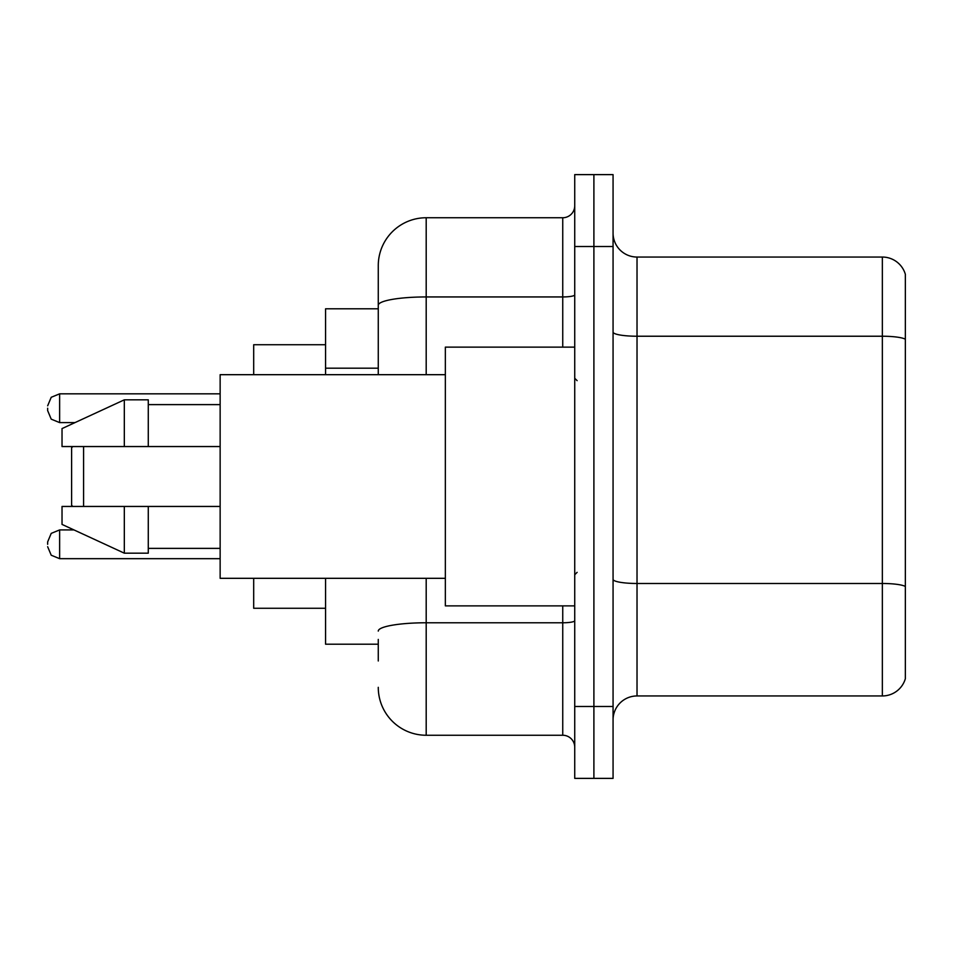 <?xml version="1.0" encoding="UTF-8"?>
<svg xmlns="http://www.w3.org/2000/svg" width="953" height="953" viewBox="0 0 953 953"><rect width="100%" height="100%" fill="white"/><g stroke="black" fill="none" stroke-linecap="round" stroke-linejoin="round"><path stroke-width="1.43" d="M378.27 351.419L378.27 305.27L378.27 308.796L325.569 308.796L325.569 374.684M378.27 644.204L325.569 644.204L325.569 578.316M378.27 660.977L378.27 639.415M574.73 706.495L574.73 778.375L593.898 778.375L593.898 706.495L593.898 778.375L613.065 778.375L613.065 706.495L593.898 706.495L593.898 246.505L593.898 706.495L574.73 706.495L574.73 246.505L593.898 246.505L593.898 174.625L593.898 246.505L613.065 246.505L613.065 706.495M613.065 246.505L613.065 174.625L574.73 174.625L574.73 246.505M426.194 578.316L426.194 735.251L562.746 735.251L562.746 605.87M378.27 374.684L378.27 265.673A47.912 47.912 0 0 1 426.194 217.749L562.746 217.749A11.984 11.984 0 0 0 574.73 205.777M378.27 265.673L378.27 292.023M574.73 747.223A11.984 11.984 0 0 0 562.746 735.251M426.194 735.251A47.912 47.912 0 0 1 378.27 687.327M613.065 719.92A23.956 23.956 0 0 1 637.021 695.952L882.347 695.952L882.347 257.048L637.021 257.048A23.956 23.956 0 0 1 613.065 233.08A23.956 23.956 0 0 0 637.021 257.048L637.021 695.952M905.35 274.297A23.956 23.956 0 0 0 882.347 257.048A23.956 23.956 0 0 1 905.35 274.297L905.35 678.703A23.956 23.956 0 0 1 882.347 695.952M905.35 339.566L905.35 600.128M72.809 446.552L71.606 447.755L71.606 505.245L72.809 506.448M83.59 446.552L83.59 506.448M253.689 578.316L253.689 608.264L325.569 608.264M325.569 344.736L253.689 344.736L253.689 374.684M574.73 347.13L445.349 347.13L445.349 605.87L574.73 605.87M445.349 374.684L220.143 374.684L220.143 578.316L445.349 578.316M124.319 446.552L62.028 446.552L62.028 428.588L124.319 399.831L124.319 446.552L220.143 446.552M124.319 399.831L148.275 399.831L148.275 446.552M220.143 506.448L148.275 506.448L148.275 553.169L124.319 553.169L124.319 506.448L62.028 506.448L62.028 524.412L124.319 553.169M62.028 506.448L77.884 506.448M148.275 506.448L124.319 506.448M47.65 544.306L47.65 541.912L47.65 544.306M47.65 408.218L47.65 410.612L47.65 408.218M378.27 368.192L325.569 368.192M574.73 620.689A11.984 2.085 0 0 1 562.746 622.774L426.194 622.774A47.912 8.315 180 0 0 378.27 631.1M426.194 217.749L426.194 296.943L562.746 296.943L562.746 217.749M378.27 305.27A47.912 8.315 180 0 1 426.194 296.943L426.194 374.684M562.746 347.13L562.746 296.943A11.984 2.085 0 0 0 574.73 294.858M905.35 339.232A23.956 4.157 180 0 0 882.347 336.23L637.021 336.23A23.956 4.157 -0 0 1 613.065 332.073M905.35 586.476A23.956 4.157 180 0 0 882.347 583.486L637.021 583.486A23.956 4.157 0 0 1 613.065 579.317M47.65 541.912L51.224 533.37L59.634 529.928L51.224 533.37L47.65 541.912L51.224 533.37L59.634 529.928L51.224 533.37L47.65 541.912L51.224 533.37L59.634 529.928L51.224 533.37L47.65 541.912L51.224 533.37L59.634 529.928L51.224 533.37L47.65 541.912L51.224 533.37L59.634 529.928L59.634 558.672L51.224 555.23L47.65 546.7L51.224 555.23L59.634 558.672L51.224 555.23L47.65 546.7L51.224 555.23L59.634 558.672L51.224 555.23L47.65 546.7L51.224 555.23L59.634 558.672L51.224 555.23L47.65 546.7L51.224 555.23L59.634 558.672L220.143 558.672M220.143 393.839L59.634 393.839L59.634 422.596L51.224 419.153L47.65 410.612M577.125 380.664L574.73 378.27M148.275 404.62L220.143 404.62M148.275 548.38L220.143 548.38M577.125 572.336L574.73 574.73M59.634 529.928L73.965 529.928M59.634 558.672L51.224 555.23L47.65 546.7M59.634 422.596L75.001 422.596M59.634 393.839L51.224 397.282L47.65 405.823"/></g></svg>
